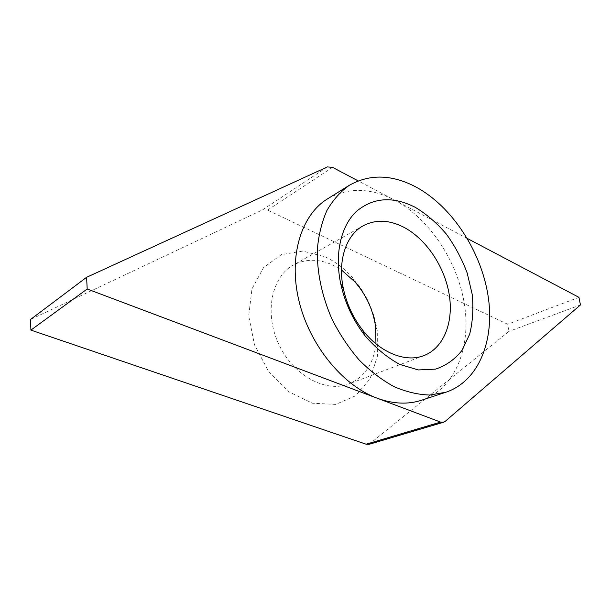 <?xml version="1.0" encoding="UTF-8"?>
<svg xmlns="http://www.w3.org/2000/svg" width="611" height="611" viewBox="0 0 611 611"><rect width="100%" height="100%" fill="white"/><g stroke="black" fill="none" stroke-linecap="round" stroke-linejoin="round"><path stroke-width="0.46" stroke-dasharray="3.06 2.29" d="M375.979 343.848C373.634 363.766 364.568 377.14 348.789 383.968C325.839 393.094 293.265 375.612 278.784 344.276C264.051 313.053 271.551 276.859 293.28 265.113C305.431 258.736 318.507 258.674 332.514 264.93L341.488 270.016M325.197 256.857C335.225 261.561 344.268 268.405 352.326 277.386C365.775 292.799 374.092 310.609 377.277 330.811L377.369 356.373L369.976 378.957L355.617 395.775L335.668 404.413L312.427 403.222L288.942 391.827L268.588 371.419L254.474 344.795L248.708 315.872L251.984 288.919L263.517 267.656L281.327 254.65L302.819 251.083L325.197 256.857M369.097 444.312L508.925 331.391L507.665 324.25L267.603 210.077L262.615 209.84L30.55 319.469M421.529 400.243C454.951 388.97 471.18 347.995 464.52 304.866C457.86 261.645 429.754 218.845 394.614 200.11C370.541 187.623 348.163 187.218 327.488 198.888M467.308 238.458L358.153 180.879M578.938 297.343L507.665 324.25M580.45 304.942L508.925 331.391M332.529 167.361L267.603 210.077M327.389 166.91L262.615 209.84M445.205 421.361L370.709 443.456M363.224 225.749L293.28 265.113M423.866 355.602L348.789 383.968M354.861 281.816L352.326 277.386M375.513 326.022L377.277 330.811"/><path stroke-width="0.92" d="M415.228 207.297C426.516 214.102 436.88 223.023 446.313 234.051C454.966 246.004 461.916 258.988 467.171 272.995L472.188 294.258C473.578 308.463 472.746 321.776 469.668 334.202L462.031 350.355C454.943 359.321 446.129 365.577 435.59 369.12L418.298 369.938L399.815 364.431C387.305 357.664 375.696 348.079 364.981 335.676C353.013 320.164 344.917 302.835 340.709 283.695C334.416 253.878 340.961 226.024 356.251 211.551C373.138 197.399 392.797 195.978 415.228 207.297M416.763 187.44C452.216 206.999 480.811 250.938 487.968 295.113C495.124 339.189 479.352 380.936 445.908 392.239L429.754 395.034C418.191 394.714 406.292 391.918 394.064 386.664C381.883 379.996 370.258 371.121 359.207 360.047C348.744 347.873 339.708 334.316 332.101 319.37C321.951 296.366 316.865 272.094 317.315 249.632C318.598 235.128 321.791 222.099 326.9 210.528C332.98 200.041 340.434 191.64 349.271 185.332C369.976 173.684 392.476 174.387 416.763 187.44M403.352 227.009C425.752 238.527 444.342 265.999 449.108 293.899C453.889 321.768 444.06 347.865 423.866 355.602C405.773 362.835 380.233 352.906 362.644 330.116C353.189 317.857 346.796 304.179 343.466 289.056C337.287 260.943 346.055 234.983 363.224 225.749C375.49 219.357 388.871 219.777 403.352 227.009M341.488 270.016L354.861 281.816C365.997 294.571 372.878 309.303 375.513 326.022L375.979 343.848M358.153 180.879L332.529 167.361L327.389 166.91L86.602 277.302L30.55 319.469L30.901 330.108L366.126 444.212L369.097 444.312L443.594 422.254L445.205 421.361L580.45 304.942L578.938 297.343L467.308 238.458M349.271 185.332L327.488 198.888C301.383 214.828 288.3 255.971 298.855 300.398C309.311 344.795 342.458 385.396 377.025 398.158C393.087 403.993 407.927 404.688 421.529 400.243L445.908 392.239M86.602 277.302L87.19 289.003L440.562 422.086L443.594 422.254M87.19 289.003L30.901 330.108M440.562 422.086L366.126 444.212M362.644 330.116L364.981 335.676M343.466 289.056L340.709 283.695"/></g></svg>
